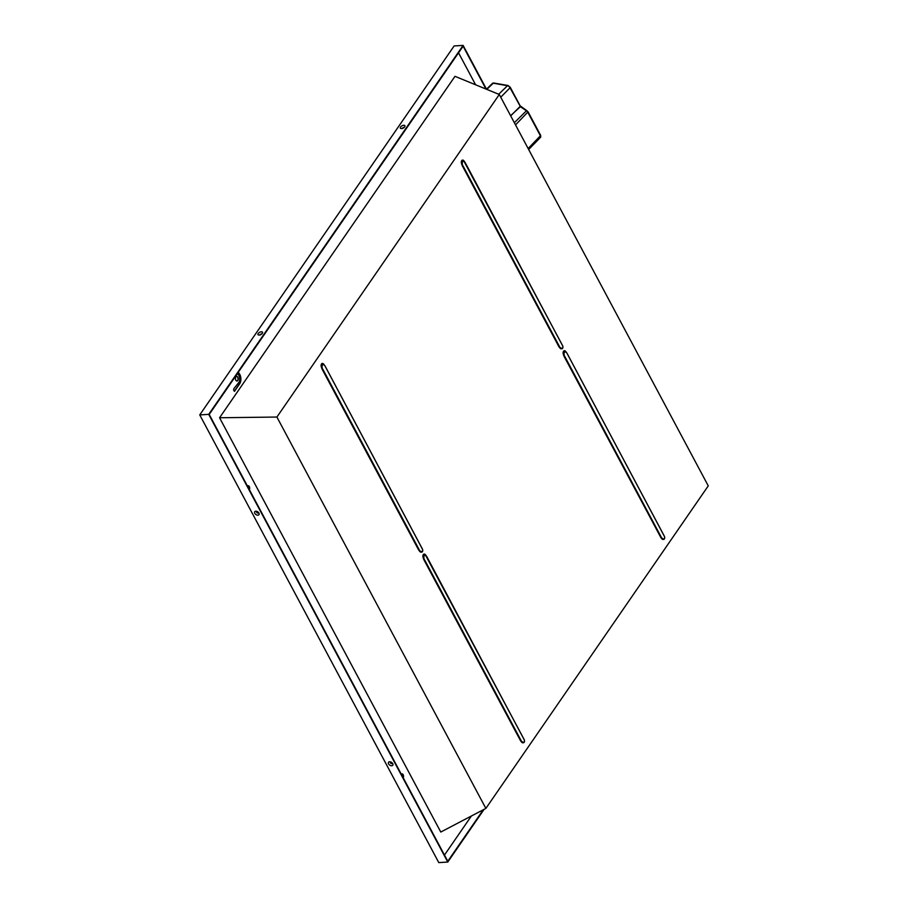 <?xml version="1.0" encoding="UTF-8"?>
<svg xmlns="http://www.w3.org/2000/svg" width="908" height="908" viewBox="0 0 908 908"><rect width="100%" height="100%" fill="white"/><g stroke="black" fill="none" stroke-linecap="round" stroke-linejoin="round"><path stroke-width="1.36" d="M499.286 94.5L454.987 76.329L219.566 417.759L440.777 832.046L485.871 808.415L708.263 485.871L499.286 94.5L276.906 417.044L485.871 808.415M235.819 380.191A2.338 1.407 -93.5 0 1 235.524 377.751A2.338 1.407 -93.5 0 1 236.704 376.366A2.338 1.407 -93.5 0 1 238.248 378.625A2.338 1.407 -93.5 0 1 236.988 381.042A2.338 1.407 -93.5 0 1 235.819 380.191M403.209 777.77A2.338 1.407 86.5 0 0 403.356 775.205A2.338 1.407 86.5 0 0 401.972 773.843A2.338 1.407 86.5 0 0 401.291 774.195M249.371 489.662A2.338 1.407 86.5 0 0 249.518 487.097A2.338 1.407 86.5 0 0 248.134 485.735A2.338 1.407 86.5 0 0 247.453 486.086M444.466 855.052L471.388 816.008M475.61 84.796L458.54 52.812M238.134 372.473A6.742 4.041 -93.5 0 1 239.621 383.902L234.57 391.223L233.594 390.077L233.946 388.545L238.849 382.461A4.869 2.917 86.5 0 0 239.621 377.456A4.869 2.917 86.5 0 0 237.147 373.914M236.874 381.042A2.338 1.407 86.5 0 0 238.021 378.636A2.338 1.407 86.5 0 0 236.591 376.377M234.298 391.303L239.394 383.914A6.742 4.041 86.5 0 0 238.055 372.586M403.084 777.554A2.338 1.407 86.5 0 0 403.118 775.171A2.338 1.407 86.5 0 0 401.858 773.854M249.246 489.446A2.338 1.407 86.5 0 0 249.28 487.063A2.338 1.407 86.5 0 0 248.02 485.746M276.906 417.044L219.566 417.759M663.169 539.443A2.213 1.328 -93.5 0 1 662.999 539.466L660.672 537.139L663.01 538.841C664.327 539.182 664.838 538.444 664.531 536.639L566.978 353.212L565.559 351.271L563.471 353.553L564.197 356.572A10.238 6.129 -93.5 0 1 563.176 353.575A2.111 1.271 -93.5 0 1 563.346 351.555M564.038 353.473L564.288 356.617L660.672 537.139L564.22 356.617A10.329 6.186 -93.5 0 1 563.198 353.575L563.471 353.553C563.55 351.305 564.14 350.443 565.253 350.965L564.299 350.726A2.213 1.328 -93.5 0 1 564.504 350.738M660.649 537.196A10.238 6.129 -93.5 0 1 660.615 537.139L563.198 353.575A2.213 1.328 -93.5 0 1 564.299 350.726L563.176 353.553M660.615 537.139L660.615 537.139A10.329 6.186 -93.5 0 0 662.318 539.216L662.999 539.466A2.213 1.328 -93.5 0 1 662.318 539.216L663.01 538.841M421.176 552.155A2.213 1.328 -93.5 0 1 421.006 552.189L418.679 549.851L421.017 551.565C422.345 551.894 422.844 551.167 422.538 549.351L324.985 365.935L323.566 363.995L321.477 366.276L322.204 369.284A10.238 6.129 -93.5 0 1 321.194 366.287A2.111 1.271 -93.5 0 1 321.353 364.278M322.045 366.196L322.295 369.34L418.679 549.851L322.226 369.34A10.329 6.186 -93.5 0 1 321.205 366.287L321.477 366.276C321.557 364.017 322.158 363.155 323.259 363.677L322.317 363.438A2.213 1.328 -93.5 0 1 322.522 363.461M322.238 369.34L418.622 549.862A10.238 6.129 -93.5 0 0 418.656 549.908M421.017 551.565L420.325 551.928A10.329 6.186 -93.5 0 1 418.622 549.862M421.357 552.166C422.56 552.098 422.958 551.156 422.572 549.317L422.526 549.306M522.963 742.789A2.213 1.328 -93.5 0 1 522.792 742.812L520.466 740.485L522.804 742.188C524.132 742.528 524.631 741.791 524.325 739.986L426.771 556.559L425.353 554.618L423.264 556.899L423.991 559.918A10.238 6.129 -93.5 0 1 422.969 556.922M423.832 556.82L424.081 559.964L520.466 740.485L424.013 559.964A10.329 6.186 -93.5 0 1 422.992 556.922L423.264 556.899C423.344 554.652 423.934 553.789 425.046 554.311L424.104 554.073A2.213 1.328 -93.5 0 1 424.297 554.084M425.353 554.618L424.467 554.05M424.025 559.964L520.409 740.485A10.238 6.129 -93.5 0 0 520.443 740.542M522.804 742.188L522.111 742.562A10.329 6.186 -93.5 0 1 520.409 740.485M523.144 742.789C524.336 742.733 524.745 741.779 524.359 739.941L425.046 554.311M199.737 414.911L454.136 45.945L463.114 45.4L208.727 414.366L199.737 414.911L438.78 862.6L447.769 862.055L484.112 809.334M208.727 414.366L447.769 862.055M486.484 89.166L463.114 45.4M485.984 89.041L463.103 46.195L209.203 414.445L447.78 861.261L483.283 809.766M257.077 511.862A1.078 0.681 -145.4 0 0 258.031 512.521M391.813 763.083A1.078 0.681 34.6 0 1 390.871 762.425M520.613 106.463L510.602 115.691M519.898 105.68L510.024 87.792L500.739 97.213M561.382 348.808A2.213 1.328 -93.5 0 1 561.212 348.842L558.885 346.504L561.223 348.218C562.54 348.547 563.051 347.821 562.744 346.005L465.191 162.589L463.772 160.648L461.684 162.929L462.41 165.937A10.238 6.129 -93.5 0 1 461.389 162.941A2.111 1.271 -93.5 0 1 461.559 160.932M462.251 162.85L462.501 165.994L558.885 346.504L462.433 165.994A10.329 6.186 -93.5 0 1 461.412 162.941L461.684 162.929C461.763 160.671 462.354 159.808 463.466 160.33L462.512 160.092A2.213 1.328 -93.5 0 1 462.717 160.103M463.772 160.648L462.887 160.069M462.444 165.994L558.829 346.516A10.238 6.129 -93.5 0 0 558.863 346.561M561.223 348.218L560.531 348.581A10.329 6.186 -93.5 0 1 558.829 346.516M561.564 348.82C562.756 348.751 563.164 347.809 562.778 345.971L463.466 160.33M564.765 356.424L661.126 536.912M321.205 366.287A2.213 1.328 -93.5 0 1 322.317 363.438L321.171 366.287L322.192 369.329L418.577 549.839L421.006 552.189A2.213 1.328 -93.5 0 1 420.325 551.928L420.291 551.916M322.771 369.147L419.144 549.635M522.055 742.506L522.792 742.812A2.213 1.328 -93.5 0 1 522.111 742.562L422.958 556.91A2.111 1.271 -93.5 0 1 423.139 554.901M422.992 556.922A2.213 1.328 -93.5 0 1 424.104 554.073L422.992 556.922M424.558 559.771L520.92 740.258M392.71 763.639A2.576 1.634 34.6 0 1 390.531 765.546A2.576 1.634 34.6 0 1 388.703 762.107A2.576 1.634 34.6 0 1 392.71 763.639M258.916 513.077A2.576 1.634 34.6 0 1 256.748 514.984A2.576 1.634 34.6 0 1 254.91 511.544A2.576 1.634 34.6 0 1 258.916 513.077M259.109 335.041A2.576 1.249 151.9 0 1 259.018 332.703A2.576 1.249 151.9 0 1 262.582 332.476A2.576 1.249 151.9 0 1 259.109 335.041M401.495 128.539A2.576 1.249 151.9 0 1 401.404 126.201A2.576 1.249 151.9 0 1 404.968 125.974A2.576 1.249 151.9 0 1 401.495 128.539M402.358 128.142L403.799 127.37M259.972 334.643L261.413 333.872M258.315 512.963A1.078 0.681 34.6 0 1 256.567 511.76M392.097 763.515A1.078 0.681 34.6 0 1 390.361 762.323M509.99 87.1L510.024 87.792A2.349 1.09 -134.9 0 0 507.504 85.704L493.214 83.195L486.836 89.393M527.003 110.765L520.136 105.827L510.217 87.247L508.037 85.511A0.942 0.692 -80 0 0 507.504 85.704L498.685 94.25M540.464 135.326L540.601 137.233A2.077 0.953 -134.9 0 0 540.51 136.007L527.877 112.365A2.259 1.044 -134.9 0 0 526.447 110.799L520.057 106.497L510.693 115.861M527.843 111.684L526.447 110.799L514.348 122.705M528.15 148.537L540.703 135.462L528.081 111.832L515.517 124.907M493.759 83.003L492.533 83.332A2.349 1.09 -134.9 0 1 493.214 83.195A0.942 0.692 -80 0 1 493.759 83.003L508.037 85.511M461.412 162.941A2.213 1.328 -93.5 0 1 462.512 160.092L461.412 162.941M461.366 162.941L558.783 346.493L561.212 348.842A2.213 1.328 -93.5 0 1 560.531 348.581L560.474 348.536M462.978 165.801L559.339 346.289M662.284 539.204L564.186 356.606M663.339 539.443C664.543 539.386 664.951 538.433 664.554 536.594L566.955 353.133M566.955 353.121L564.663 350.704M322.669 363.416L324.973 365.845L422.572 549.317M404.185 127.551L402.289 128.573M259.904 335.075L261.81 334.053M256.635 511.635L258.405 512.861M392.188 763.424L390.417 762.198M540.601 137.233L528.66 149.514M492.533 83.332L486.427 89.222"/></g></svg>
